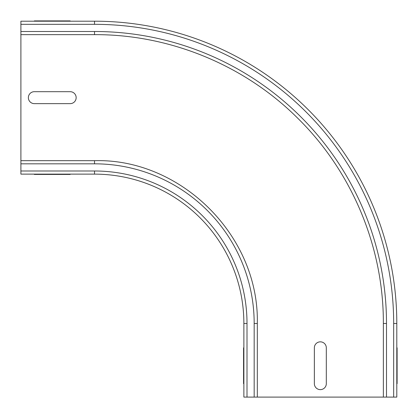 <?xml version="1.0" encoding="UTF-8"?>
<svg xmlns="http://www.w3.org/2000/svg" width="418" height="418" viewBox="0 0 418 418"><rect width="100%" height="100%" fill="white"/><g stroke="black" fill="none" stroke-linecap="round" stroke-linejoin="round"><path stroke-width="0.63" d="M34.339 174.426L70.182 174.426L34.339 174.426C26.668 174.426 26.668 174.426 34.339 174.426M70.182 174.426C77.858 174.426 77.858 174.426 70.182 174.426M34.339 91.688L70.182 91.688A5.972 5.972 0 0 1 76.16 97.666A5.972 5.972 0 0 1 70.182 103.638L34.339 103.638A5.972 5.972 0 0 1 28.367 97.666A5.972 5.972 0 0 1 34.339 91.688M314.362 383.661L314.362 347.818A5.972 5.972 0 0 1 320.334 341.84A5.972 5.972 0 0 1 326.312 347.818L326.312 383.661A5.972 5.972 0 0 1 320.334 389.633A5.972 5.972 0 0 1 314.362 383.661M34.339 20.9L70.182 20.9C77.858 20.9 77.858 20.9 70.182 20.9L34.339 20.9C26.668 20.9 26.668 20.9 34.339 20.9M397.1 383.661L397.1 347.818L397.1 383.661C397.1 391.332 397.1 391.332 397.1 383.661M397.1 347.818C397.1 340.142 397.1 340.142 397.1 347.818M243.574 383.661L243.574 347.818C243.574 340.142 243.574 340.142 243.574 347.818L243.574 383.661C243.574 391.332 243.574 391.332 243.574 383.661M383.358 397.1L243.872 397.1L243.872 323.475A149.346 149.346 0 0 0 94.525 174.128A149.346 149.346 0 0 1 243.872 323.475A149.346 149.346 0 0 0 94.525 174.128L20.9 174.128L20.9 21.198L94.525 21.198A302.277 302.277 0 0 1 396.802 323.475L396.802 397.1L383.358 397.1L383.358 323.475L386.498 323.475L386.498 397.1M94.525 170.993L94.525 174.128A149.346 149.346 0 0 1 243.872 323.475L247.007 323.475A152.481 152.481 0 0 0 94.525 170.993L20.9 170.993M20.9 163.825L94.525 163.825L94.525 160.684L20.9 160.684M94.525 174.128A149.346 149.346 0 0 1 243.872 323.475M94.525 163.825A159.65 159.65 0 0 1 254.175 323.475L257.316 323.475C259.249 234.984 180.001 158.145 94.525 160.684M254.175 397.1L254.175 323.475L254.175 397.1M247.007 397.1L247.007 323.475M393.667 397.1L393.667 323.475L396.802 323.475A302.277 302.277 0 0 0 94.525 21.198L94.525 24.333A299.136 299.136 0 0 1 393.667 323.475M94.525 24.333L20.9 24.333M386.498 323.475A291.968 291.968 0 0 0 94.525 31.502L20.9 31.502M94.525 31.502L94.525 34.642C169.489 34.344 243.94 64.842 297.151 117.641C351.883 171.066 383.677 246.991 383.358 323.475M257.316 397.1L257.316 323.475M94.525 34.642L20.9 34.642"/></g></svg>
